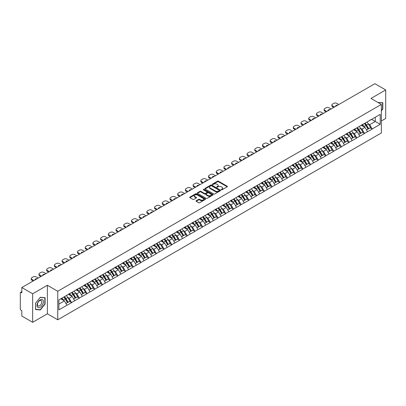 <?xml version="1.0" encoding="UTF-8"?>
<svg xmlns="http://www.w3.org/2000/svg" width="406" height="406" viewBox="0 0 406 406"><rect width="100%" height="100%" fill="white"/><g stroke="black" fill="none" stroke-linecap="round" stroke-linejoin="round"><path stroke-width="0.61" d="M221.366 189.775A0.482 0.279 0 0 0 222.046 189.775L227.198 186.801A0.685 0.396 0 0 0 227.401 186.516A0.685 0.396 0 0 0 227.198 186.237L218.469 181.198A0.685 0.396 0 0 0 217.499 181.198L212.348 184.172A0.482 0.279 0 0 0 213.028 184.568L213.693 184.182A2.192 1.269 0 0 1 216.799 184.182L217.525 184.598A2.192 1.269 0 0 1 218.169 185.496A2.192 1.269 0 0 1 217.525 186.395L216.86 186.775A0.482 0.279 0 0 0 217.535 187.171L218.205 186.785A2.192 1.269 0 0 1 221.306 186.785L222.036 187.207A2.192 1.269 0 0 1 222.676 188.1A2.192 1.269 0 0 1 222.036 188.998L221.366 189.379A0.482 0.279 0 0 0 221.366 189.775L221.366 189.379M196.21 200.742A0.685 0.396 0 0 0 196.012 201.021A0.685 0.396 0 0 0 196.21 201.3L198.661 202.716A0.685 0.396 0 0 0 199.63 202.716L205.355 199.412A0.685 0.396 0 0 0 205.553 199.133A0.685 0.396 0 0 0 205.355 198.854L196.626 193.814A0.685 0.396 0 0 0 195.651 193.814L189.932 197.113A0.685 0.396 0 0 0 189.729 197.397A0.685 0.396 0 0 0 189.932 197.676L192.891 199.382A0.685 0.396 0 0 0 193.86 199.382L196.306 197.971A0.685 0.396 0 0 0 196.509 197.692A0.685 0.396 0 0 0 196.306 197.407L194.839 196.565A1.832 1.061 0 0 1 194.307 195.814A1.832 1.061 0 0 1 195.438 194.834A1.832 1.061 0 0 1 197.438 195.063L203.183 198.382A1.832 1.061 0 0 1 203.721 199.133A1.832 1.061 0 0 1 202.589 200.112A1.832 1.061 0 0 1 200.589 199.879L199.63 199.326A0.685 0.396 0 0 0 198.661 199.326L196.21 200.742L196.21 201.3M47.375 285.276L32.653 293.777L21.833 287.529L374.88 83.697L385.7 89.944L370.977 98.445L381.351 104.438L57.748 291.264L47.375 285.276L47.375 313.802L57.748 319.791L57.748 291.264M213.744 194.007A0.685 0.396 0 0 0 214.713 194.007L220.433 190.703A0.685 0.396 0 0 0 220.636 190.424A0.685 0.396 0 0 0 220.433 190.145L211.704 185.106A0.685 0.396 0 0 0 210.734 185.106L205.015 188.409A0.685 0.396 0 0 0 204.812 188.688A0.685 0.396 0 0 0 205.015 188.968L213.744 194.007M203.533 189.876A0.482 0.279 0 0 1 204.02 189.942L212.886 195.063L207.172 198.361A0.685 0.396 0 0 1 206.202 198.361L197.473 193.322L197.473 192.764A0.685 0.396 0 0 0 197.27 193.043A0.685 0.396 0 0 0 197.473 193.322M197.473 192.764L199.919 191.348A0.685 0.396 0 0 1 200.889 191.348L204.431 193.393A0.685 0.396 0 0 0 205.4 193.393L207.024 192.454A0.685 0.396 0 0 0 207.227 192.175A0.685 0.396 0 0 0 207.024 191.896L203.34 189.764A0.482 0.279 0 0 1 204.02 189.374L212.891 194.499A0.685 0.396 0 0 1 213.094 194.778A0.685 0.396 0 0 1 212.891 195.058L212.891 194.499M57.748 319.791L381.351 132.96L381.351 104.438M63.808 297.065A4.679 2.705 -120 0 1 65.412 298.938L67.594 302.541L69.497 301.445L71.608 302.663L69.137 298.212L67.766 297.42M71.608 302.663L58.885 309.834L58.885 299.907L380.214 114.39L380.214 124.317L372.185 128.951L369.719 124.672L368.349 123.886M364.39 123.525A4.679 2.705 -120 0 1 365.994 125.403L368.176 129.001L370.079 127.905L372.185 128.951M372.185 129.123L364.481 133.401L362.01 129.123L360.64 128.332M356.686 127.976A4.679 2.705 -120 0 1 358.285 129.849L360.467 133.452L362.37 132.356L364.481 133.401M364.481 133.574L356.772 137.852L354.301 133.574L352.936 132.782M348.977 132.427A4.679 2.705 -120 0 1 350.581 134.3L352.763 137.903L354.661 136.807L356.772 137.852M356.772 138.025L349.069 142.303L346.597 138.025L345.227 137.233M341.268 136.878A4.679 2.705 -120 0 1 342.872 138.75L345.054 142.354L346.957 141.252L349.069 142.303M349.069 142.47L341.36 146.749L338.888 142.47L337.518 141.684M333.565 141.329A4.679 2.705 -120 0 1 335.163 143.201L337.345 146.805L339.249 145.703L341.36 146.749M341.36 146.921L333.651 151.199L331.179 146.921L329.814 146.135M325.856 145.774A4.679 2.705 -120 0 1 327.459 147.652L329.642 151.25L331.54 150.154L333.651 151.199M333.651 151.372L325.947 155.65L323.475 151.372L322.105 150.58M318.147 150.225A4.679 2.705 -120 0 1 319.75 152.098L321.933 155.701L323.836 154.605L325.947 155.65M325.947 155.823L318.238 160.101L315.767 155.823L314.396 155.031M310.443 154.676A4.679 2.705 -120 0 1 312.041 156.549L314.224 160.152L316.127 159.056L318.238 160.101M318.238 160.274L310.529 164.552L308.058 160.274L306.692 159.482M302.734 159.127A4.679 2.705 -120 0 1 304.338 160.999L306.52 164.603L308.418 163.501L310.529 164.552M310.529 164.719L302.825 168.997L300.354 164.719L298.983 163.933M295.025 163.572A4.679 2.705 -120 0 1 296.629 165.45L298.811 169.048L300.714 167.952L302.825 168.997M302.825 169.17L295.116 173.448L292.645 169.17L291.275 168.378M287.321 168.023A4.679 2.705 -120 0 1 288.92 169.896L291.102 173.499L293.005 172.403L295.116 173.448M295.116 173.621L287.407 177.899L284.936 173.621L283.571 172.829M279.612 172.474A4.679 2.705 -120 0 1 281.216 174.347L283.398 177.95L285.296 176.854L287.407 177.899M287.407 178.072L279.704 182.35L277.232 178.072L275.862 177.28M271.903 176.925A4.679 2.705 -120 0 1 273.507 178.797L275.689 182.401L277.592 181.299L279.704 182.35M279.704 182.522L271.995 186.801L269.523 182.522L268.158 181.731M264.199 181.375A4.679 2.705 -120 0 1 265.798 183.248L267.98 186.851L269.883 185.75L271.995 186.801M271.995 186.968L264.286 191.246L261.819 186.968L260.449 186.181M256.49 185.821A4.679 2.705 -120 0 1 258.094 187.699L260.276 191.297L262.174 190.201L264.286 191.246M264.286 191.419L256.582 195.697L254.11 191.419L252.74 190.627M248.782 190.272A4.679 2.705 -120 0 1 250.385 192.145L252.568 195.748L254.471 194.652L256.582 195.697M256.582 195.87L248.873 200.148L246.401 195.87L245.036 195.078M241.078 194.723A4.679 2.705 -120 0 1 242.676 196.595L244.859 200.199L246.762 199.102L248.873 200.148M248.873 200.32L241.164 204.599L238.698 200.32L237.327 199.529M233.369 199.173A4.679 2.705 -120 0 1 234.972 201.046L237.155 204.649L239.053 203.548L241.164 204.599M241.164 204.766L233.46 209.049L230.989 204.766L229.618 203.979M225.66 203.624A4.679 2.705 -120 0 1 227.264 205.497L229.446 209.1L231.349 207.999L233.46 209.049M233.46 209.217L225.751 213.495L223.28 209.217L221.915 208.43M217.956 208.07A4.679 2.705 -120 0 1 219.555 209.948L221.737 213.546L223.64 212.45L225.751 213.495M225.751 213.668L218.042 217.946L215.576 213.668L214.206 212.876M210.247 212.521A4.679 2.705 -120 0 1 211.851 214.393L214.033 217.997L215.931 216.9L218.042 217.946M218.042 218.118L210.338 222.397L207.867 218.118L206.497 217.327M202.538 216.971A4.679 2.705 -120 0 1 204.142 218.844L206.324 222.447L208.227 221.351L210.338 222.397M210.338 222.569L202.63 226.847L200.158 222.569L198.793 221.777M194.834 221.422A4.679 2.705 -120 0 1 196.433 223.295L198.615 226.898L200.518 225.797L202.63 226.847M202.63 227.015L194.921 231.293L192.454 227.015L191.084 226.228M187.125 225.873A4.679 2.705 -120 0 1 188.729 227.746L190.911 231.349L192.814 230.248L194.921 231.293M194.921 231.466L187.217 235.744L184.745 231.466L183.375 230.679M179.416 230.319A4.679 2.705 -120 0 1 181.02 232.196L183.202 235.795L185.106 234.698L187.217 235.744M187.217 235.916L179.508 240.195L177.036 235.916L175.671 235.125M171.713 234.769A4.679 2.705 -120 0 1 173.311 236.642L175.493 240.245L177.397 239.149L179.508 240.195M179.508 240.367L171.799 244.645L169.332 240.367L167.962 239.576M164.004 239.22A4.679 2.705 -120 0 1 165.607 241.093L167.79 244.696L169.693 243.6L171.799 244.645M171.799 244.818L164.095 249.096L161.624 244.818L160.253 244.026M156.295 243.671A4.679 2.705 -120 0 1 157.898 245.544L160.081 249.147L161.984 248.046L164.095 249.096M164.095 249.264L156.386 253.542L153.915 249.264L152.549 248.477M148.591 248.117A4.679 2.705 -120 0 1 150.195 249.994L152.372 253.593L154.275 252.496L156.386 253.542M156.386 253.714L148.677 257.993L146.211 253.714L144.84 252.923M140.882 252.568A4.679 2.705 -120 0 1 142.486 254.44L144.668 258.043L146.571 256.947L148.677 257.993M148.677 258.165L140.973 262.443L138.502 258.165L137.132 257.374M133.173 257.018A4.679 2.705 -120 0 1 134.777 258.891L136.959 262.494L138.862 261.398L140.973 262.443M140.973 262.616L133.264 266.894L130.793 262.616L129.428 261.824M125.469 261.469A4.679 2.705 -120 0 1 127.073 263.342L129.25 266.945L131.153 265.844L133.264 266.894M133.264 267.067L125.555 271.345L123.089 267.067L121.719 266.275M117.76 265.92A4.679 2.705 -120 0 1 119.364 267.793L121.546 271.396L123.449 270.294L125.555 271.345M125.555 271.512L117.852 275.791L115.38 271.512L114.01 270.726M110.051 270.366A4.679 2.705 -120 0 1 111.655 272.243L113.837 275.841L115.74 274.745L117.852 275.791M117.852 275.963L110.143 280.241L107.671 275.963L106.306 275.172M102.348 274.816A4.679 2.705 -120 0 1 103.951 276.689L106.128 280.292L108.032 279.196L110.143 280.241M110.143 280.414L102.434 284.692L99.967 280.414L98.597 279.622M94.639 279.267A4.679 2.705 -120 0 1 96.242 281.14L98.425 284.743L100.328 283.647L102.434 284.692M102.434 284.865L94.73 289.143L92.258 284.865L90.888 284.073M86.93 283.718A4.679 2.705 -120 0 1 88.533 285.591L90.716 289.194L92.619 288.093L94.73 289.143M94.73 289.311L87.021 293.594L84.549 289.311L83.184 288.524M79.226 288.169A4.679 2.705 -120 0 1 80.83 290.041L83.007 293.645L84.91 292.543L87.021 293.594M87.021 293.761L79.312 298.04L76.846 293.761L75.475 292.975M71.517 292.614A4.679 2.705 -120 0 1 73.121 294.492L75.303 298.09L77.206 296.994L79.312 298.04M79.312 298.212L71.608 302.49M68.99 293.903L71.608 292.564M69.137 298.212L72.151 296.471L68.345 294.274M74.623 300.75L72.151 296.471M76.693 289.458L79.312 288.113M76.846 293.761L79.86 292.021L76.054 289.828M82.327 296.299L79.86 292.021M84.402 285.007L87.021 283.667M84.549 289.311L87.564 287.575L83.763 285.377M90.036 291.853L87.564 287.575M92.111 280.556L94.73 279.216M92.258 284.865L95.273 283.124L91.467 280.927M97.744 287.402L95.273 283.124M99.815 276.105L102.434 274.766M99.967 280.414L102.982 278.673L99.176 276.476M105.448 282.952L102.982 278.673M107.524 271.655L110.143 270.315M107.671 275.963L110.686 274.223L106.885 272.025M113.157 278.501L110.686 274.223M115.233 267.209L117.852 265.864M115.38 271.512L118.395 269.772L114.588 267.579M120.866 274.055L118.395 269.772M122.937 262.758L125.555 261.418M123.089 267.067L126.099 265.326L122.297 263.129M128.57 269.604L126.099 265.326M130.646 258.307L133.264 256.968M130.793 262.616L133.807 260.875L130.006 258.678M136.279 265.154L133.807 260.875M138.355 253.857L140.973 252.517M138.502 258.165L141.516 256.425L137.71 254.227M143.988 260.703L141.516 256.425M146.058 249.406L148.677 248.066M146.211 253.714L149.22 251.974L145.419 249.781M151.692 256.252L149.22 251.974M153.767 244.96L156.386 243.62M153.915 249.264L156.929 247.528L153.128 245.331M159.401 251.806L156.929 247.528M161.476 240.509L164.095 239.17M161.624 244.818L164.638 243.077L160.832 240.88M167.11 247.355L164.638 243.077M169.18 236.059L171.799 234.719M169.332 240.367L172.342 238.626L168.541 236.429M174.813 242.905L172.342 238.626M176.889 231.608L179.508 230.268M177.036 235.916L180.051 234.176L176.245 231.978M182.522 238.454L180.051 234.176M184.598 227.162L187.217 225.817M184.745 231.466L187.76 229.725L183.954 227.533M190.231 234.003L187.76 229.725M192.302 222.711L194.921 221.371M192.454 227.015L195.464 225.279L191.662 223.082M197.935 229.557L195.464 225.279M200.011 218.261L202.63 216.921M200.158 222.569L203.173 220.828L199.366 218.631M205.644 225.107L203.173 220.828M207.72 213.81L210.338 212.47M207.867 218.118L210.881 216.378L207.075 214.18M213.348 220.656L210.881 216.378M215.424 209.359L218.042 208.019M215.576 213.668L218.585 211.927L214.784 209.729M221.057 216.205L218.585 211.927M223.133 204.913L225.751 203.568M223.28 209.217L226.294 207.476L222.488 205.284M228.766 211.754L226.294 207.476M230.841 200.462L233.46 199.123M230.989 204.766L234.003 203.03L230.197 200.833M236.47 207.309L234.003 203.03M238.545 196.012L241.164 194.672M238.698 200.32L241.707 198.58L237.906 196.382M244.179 202.858L241.707 198.58M246.254 191.561L248.873 190.221M246.401 195.87L249.416 194.129L245.61 191.931M251.887 198.407L249.416 194.129M253.963 187.11L256.582 185.77M254.11 191.419L257.125 189.678L253.319 187.481M259.591 193.956L257.125 189.678M261.667 182.664L264.286 181.32M261.819 186.968L264.829 185.227L261.028 183.035M267.3 189.511L264.829 185.227M269.376 178.214L271.995 176.874M269.523 182.522L272.538 180.782L268.731 178.584M275.009 185.06L272.538 180.782M277.085 173.763L279.704 172.423M277.232 178.072L280.247 176.331L276.44 174.133M282.713 180.609L280.247 176.331M284.789 169.312L287.407 167.972M284.936 173.621L287.95 171.88L284.149 169.683M290.422 176.158L287.95 171.88M292.498 164.861L295.116 163.522M292.645 169.17L295.659 167.429L291.853 165.237M298.131 171.708L295.659 167.429M300.207 160.416L302.825 159.071M300.354 164.719L303.368 162.984L299.562 160.786M305.835 167.262L303.368 162.984M307.91 155.965L310.529 154.625M308.058 160.274L311.072 158.533L307.271 156.335M313.544 162.811L311.072 158.533M315.619 151.514L318.238 150.174M315.767 155.823L318.781 154.082L314.975 151.885M321.253 158.36L318.781 154.082M323.328 147.063L325.947 145.724M323.475 151.372L326.49 149.631L322.684 147.434M328.956 153.91L326.49 149.631M331.032 142.618L333.651 141.273M331.179 146.921L334.194 145.181L330.393 142.988M336.665 149.459L334.194 145.181M338.741 138.167L341.36 136.827M338.888 142.47L341.903 140.735L338.096 138.537M344.374 145.013L341.903 140.735M346.45 133.716L349.069 132.376M346.597 138.025L349.612 136.284L345.805 134.087M352.078 140.562L349.612 136.284M354.154 129.265L356.772 127.926M354.301 133.574L357.316 131.833L353.514 129.636M359.787 136.111L357.316 131.833M361.863 124.815L364.481 123.475M362.01 129.123L365.024 127.382L361.218 125.185M367.496 131.661L365.024 127.382M369.572 120.369L372.185 119.024M369.719 124.672L375.276 121.465L375.276 117.243L380.214 114.39M371.622 119.354L380.214 124.317M381.351 120.978L385.7 118.471L385.7 89.944M32.653 293.777L32.653 322.303L21.833 316.056L21.833 310.722L21.041 310.265A1.051 0.604 -120 0 1 20.3 308.981L20.3 292.838A1.051 0.604 -120 0 1 20.518 292.356A1.051 0.604 -120 0 1 21.041 292.406L21.833 292.863L21.833 287.529M32.653 322.303L47.375 313.802M58.885 304.13L64.442 300.922L60.788 298.811M66.914 305.2L64.442 300.922M381.351 110.868L382.812 109.057L382.812 102.698L377.905 102.444L382.564 102.825L382.564 108.986L381.351 110.493M45.076 297.684L40.311 297.263L35.54 303.191L35.54 309.55L40.311 309.976L45.076 304.043L45.076 297.684M221.559 189.841L222.036 189.566A2.192 1.269 0 0 0 222.676 188.668L222.676 188.1M218.169 185.496L218.169 186.065A2.192 1.269 0 0 1 217.525 186.963L217.048 187.237M227.193 186.806L218.469 181.771A0.685 0.396 0 0 0 217.499 181.771L212.541 184.634M220.428 190.708L211.704 185.674A0.685 0.396 0 0 0 210.734 185.674L205.02 188.973M219.22 190.622A0.482 0.279 0 0 0 219.22 190.226L211.562 185.806A0.482 0.279 0 0 0 210.881 185.806L210.176 186.212A2.192 1.269 0 0 0 209.537 187.105A2.192 1.269 0 0 0 210.176 188.003L215.413 191.028A2.192 1.269 0 0 0 218.519 191.028L219.22 190.622L219.22 191.19A0.482 0.279 0 0 0 219.362 190.993L219.362 190.424M209.537 187.105L209.537 187.679A2.192 1.269 0 0 0 210.176 188.572L210.176 188.003M219.22 191.19L218.519 191.596A2.192 1.269 0 0 1 215.413 191.596L210.176 188.572M197.483 193.327L199.919 191.916L199.919 191.348M207.227 192.175L207.227 192.743A0.685 0.396 0 0 1 207.024 193.023L205.4 193.961A0.685 0.396 0 0 1 204.431 193.961L200.889 191.916A0.685 0.396 0 0 0 199.919 191.916M208.105 195.514A1.832 1.061 0 0 0 210.105 195.743A1.832 1.061 0 0 0 211.237 194.763A1.832 1.061 0 0 0 210.699 194.017L208.674 192.845A0.685 0.396 0 0 0 207.705 192.845L206.081 193.784A0.685 0.396 0 0 0 205.878 194.063A0.685 0.396 0 0 0 206.081 194.342L208.105 195.514L208.105 196.083A1.832 1.061 0 0 0 210.105 196.311A1.832 1.061 0 0 0 211.237 195.332L211.237 194.763M205.878 194.063L205.878 194.636A0.685 0.396 0 0 0 206.081 194.916L206.081 194.342M208.105 196.083L206.081 194.916M203.721 199.133L203.721 199.701A1.832 1.061 0 0 1 202.589 200.681A1.832 1.061 0 0 1 200.589 200.452L199.63 199.899A0.685 0.396 0 0 0 198.661 199.899L196.22 201.305M194.307 195.814L194.307 196.382A1.832 1.061 0 0 0 194.839 197.133L194.839 196.565M196.306 197.407L196.306 197.971L194.839 197.133M205.345 199.417L196.626 194.383A0.685 0.396 0 0 0 195.651 194.383L189.942 197.681L189.932 197.113M39.803 309.682L40.311 309.976M338.812 104.52L336.762 103.337A2.096 1.208 0 0 0 333.798 103.337L332.468 104.109A2.096 1.208 0 0 0 331.854 104.966A2.096 1.208 0 0 0 332.468 105.819L332.468 106.676L333.773 107.433M332.468 106.676A2.096 1.208 180 0 1 331.854 105.819L331.854 104.966M332.468 105.819L334.519 107.001M335.666 106.336A1.644 0.949 180 0 1 335.615 106.103A1.644 0.949 180 0 1 337.665 105.184M366.897 122.079A5.73 3.309 60 0 1 368.399 123.967L366.496 125.063A5.73 3.309 -120 0 0 364.999 123.175M366.496 125.063L368.678 128.666L370.582 127.57L368.399 123.967M368.176 129.001L368.678 128.666M370.079 127.905L370.582 127.57M361.721 124.896A4.679 2.705 60 0 1 363.015 126.22M362.451 124.647A5.73 3.309 60 0 1 363.954 126.535L364.167 126.89M366.511 129.961L368.039 129.037L365.857 125.439A5.73 3.309 -120 0 0 364.355 123.551M368.039 129.037L366.496 129.93M331.108 108.97L329.058 107.788A2.096 1.208 0 0 0 326.094 107.788L324.759 108.559A2.096 1.208 0 0 0 324.145 109.412A2.096 1.208 0 0 0 324.759 110.27L324.759 111.127L326.069 111.878M324.759 111.127A2.096 1.208 180 0 1 324.145 110.27L324.145 109.412M324.759 110.27L326.81 111.452M327.962 110.787A1.644 0.949 180 0 1 327.911 110.554A1.644 0.949 180 0 1 329.956 109.635M359.193 126.53A5.73 3.309 60 0 1 360.695 128.418L358.792 129.514A5.73 3.309 -120 0 0 357.29 127.626M358.792 129.514L360.975 133.117L362.873 132.021L360.695 128.418M360.467 133.452L360.975 133.117M362.37 132.356L362.873 132.021M354.012 129.347A4.679 2.705 60 0 1 355.306 130.671M354.748 129.098A5.73 3.309 60 0 1 356.245 130.986L356.463 131.341M358.808 134.411L360.33 133.488L358.148 129.884A5.73 3.309 -120 0 0 356.646 127.997M360.33 133.488L358.787 134.381M323.399 113.421L321.349 112.239A2.096 1.208 0 0 0 318.385 112.239L317.05 113.005A2.096 1.208 0 0 0 316.436 113.863A2.096 1.208 0 0 0 317.05 114.72L317.05 115.573L318.36 116.329M317.05 115.573A2.096 1.208 180 0 1 316.436 114.72L316.436 113.863M317.05 114.72L319.101 115.903M320.253 115.238A1.644 0.949 180 0 1 320.202 115.005A1.644 0.949 180 0 1 322.247 114.086M351.484 130.981A5.73 3.309 60 0 1 352.987 132.869L351.083 133.965A5.73 3.309 -120 0 0 349.581 132.077M351.083 133.965L353.266 137.568L355.169 136.467L352.987 132.869M352.763 137.903L353.266 137.568M354.661 136.807L355.169 136.467M346.308 133.797A4.679 2.705 60 0 1 347.597 135.122M347.039 133.544A5.73 3.309 60 0 1 348.541 135.437L348.754 135.792M351.099 138.862L352.621 137.939L350.444 134.335A5.73 3.309 -120 0 0 348.942 132.447M352.621 137.939L351.078 138.832M315.69 117.872L313.645 116.689A2.096 1.208 0 0 0 310.676 116.689L309.347 117.456A2.096 1.208 0 0 0 308.733 118.313A2.096 1.208 0 0 0 309.347 119.171L309.347 120.024L310.656 120.78M309.347 120.024A2.096 1.208 180 0 1 308.733 119.171L308.733 118.313M309.347 119.171L311.397 120.354M312.544 119.689A1.644 0.949 180 0 1 312.493 119.455A1.644 0.949 180 0 1 314.543 118.537M343.775 135.426A5.73 3.309 60 0 1 345.278 137.314L343.374 138.416A5.73 3.309 -120 0 0 341.877 136.528M343.374 138.416L345.557 142.019L347.46 140.918L345.278 137.314M345.054 142.354L345.557 142.019M346.957 141.252L347.46 140.918M338.599 138.248A4.679 2.705 60 0 1 339.893 139.573M339.33 137.994A5.73 3.309 60 0 1 340.832 139.882L341.045 140.237M343.39 143.313L344.917 142.389L342.735 138.786A5.73 3.309 -120 0 0 341.233 136.898M344.917 142.389L343.374 143.277M307.987 122.323L305.936 121.135A2.096 1.208 0 0 0 302.972 121.135L301.638 121.907A2.096 1.208 0 0 0 301.024 122.764A2.096 1.208 0 0 0 301.638 123.617L301.638 124.475L302.947 125.231M301.638 124.475A2.096 1.208 180 0 1 301.024 123.617L301.024 122.764M301.638 123.617L303.688 124.804M304.84 124.14A1.644 0.949 180 0 1 304.789 123.906A1.644 0.949 180 0 1 306.834 122.982M336.072 139.877A5.73 3.309 60 0 1 337.574 141.765L335.671 142.866A5.73 3.309 -120 0 0 334.168 140.978M335.671 142.866L337.853 146.464L339.751 145.368L337.574 141.765M337.345 146.805L337.853 146.464M339.249 145.703L339.751 145.368M330.89 142.699A4.679 2.705 60 0 1 332.184 144.023M331.626 142.445A5.73 3.309 60 0 1 333.123 144.333L333.341 144.688M335.686 147.764L337.208 146.84L335.026 143.237A5.73 3.309 -120 0 0 333.524 141.349M337.208 146.84L335.666 147.728M300.278 126.768L298.227 125.586A2.096 1.208 0 0 0 295.263 125.586L293.929 126.357A2.096 1.208 0 0 0 293.315 127.21A2.096 1.208 0 0 0 293.929 128.068L293.929 128.925L295.238 129.681M293.929 128.925A2.096 1.208 180 0 1 293.315 128.068L293.315 127.21M293.929 128.068L295.979 129.25M297.131 128.585A1.644 0.949 180 0 1 297.08 128.352A1.644 0.949 180 0 1 299.126 127.433M328.363 144.328A5.73 3.309 60 0 1 329.865 146.216L327.962 147.312A5.73 3.309 -120 0 0 326.46 145.424M327.962 147.312L330.144 150.915L332.047 149.819L329.865 146.216M329.642 151.25L330.144 150.915M331.54 150.154L332.047 149.819M323.186 147.145A4.679 2.705 60 0 1 324.475 148.469M323.917 146.896A5.73 3.309 60 0 1 325.419 148.784L325.632 149.139M327.977 152.209L329.499 151.286L327.322 147.688A5.73 3.309 -120 0 0 325.82 145.795M329.499 151.286L327.957 152.179M382.259 102.647L382.564 102.825M37.428 307.022A4.542 2.624 120 0 0 41.818 305.845A4.542 2.624 120 0 0 42.99 300.1A4.542 2.624 120 0 0 38.606 301.277A4.542 2.624 120 0 0 37.428 307.022M37.722 305.591A3.111 1.797 120 0 0 38.073 305.916A3.111 1.797 120 0 0 40.965 304.464A3.111 1.797 120 0 0 41.529 300.856A3.111 1.797 120 0 0 41.179 300.531A3.111 1.797 120 0 0 38.286 301.983A3.111 1.797 120 0 0 37.722 305.591M40.209 297.4L44.827 297.816L44.827 303.972L40.209 309.722L35.591 309.306L35.591 303.15L40.199 297.395M44.523 297.639L44.827 297.816M292.574 131.219L290.523 130.037A2.096 1.208 0 0 0 287.555 130.037L286.225 130.808A2.096 1.208 0 0 0 285.611 131.661A2.096 1.208 0 0 0 286.225 132.518L286.225 133.371L287.534 134.127M286.225 133.371A2.096 1.208 180 0 1 285.611 132.518L285.611 131.661M286.225 132.518L288.275 133.701M289.422 133.036A1.644 0.949 180 0 1 289.371 132.803A1.644 0.949 180 0 1 291.422 131.884M320.654 148.779A5.73 3.309 60 0 1 322.156 150.667L320.253 151.763A5.73 3.309 -120 0 0 318.756 149.875M320.253 151.763L322.435 155.366L324.338 154.27L322.156 150.667M321.933 155.701L322.435 155.366M323.836 154.605L324.338 154.27M315.477 151.595A4.679 2.705 60 0 1 316.771 152.92M316.208 151.347A5.73 3.309 60 0 1 317.71 153.235L317.923 153.59M320.268 156.66L321.796 155.737L319.613 152.133A5.73 3.309 -120 0 0 318.111 150.245M321.796 155.737L320.253 156.63M284.865 135.67L282.815 134.487A2.096 1.208 0 0 0 279.851 134.487L278.516 135.254A2.096 1.208 0 0 0 277.902 136.111A2.096 1.208 0 0 0 278.516 136.969L278.516 137.822L279.825 138.578M278.516 137.822A2.096 1.208 180 0 1 277.902 136.969L277.902 136.111M278.516 136.969L280.566 138.152M281.718 137.487A1.644 0.949 180 0 1 281.668 137.253A1.644 0.949 180 0 1 283.713 136.335M312.95 153.229A5.73 3.309 60 0 1 314.452 155.117L312.549 156.214A5.73 3.309 -120 0 0 311.047 154.326M312.549 156.214L314.731 159.817L316.629 158.716L314.452 155.117M314.224 160.152L314.731 159.817M316.127 159.056L316.629 158.716M307.768 156.046A4.679 2.705 60 0 1 309.062 157.371M308.504 155.792A5.73 3.309 60 0 1 310.001 157.68L310.22 158.035M312.564 161.111L314.087 160.187L311.904 156.584A5.73 3.309 -120 0 0 310.402 154.696M314.087 160.187L312.544 161.075M277.156 140.121L275.106 138.933A2.096 1.208 0 0 0 272.142 138.933L270.807 139.705A2.096 1.208 0 0 0 270.193 140.562A2.096 1.208 0 0 0 270.807 141.415L270.807 142.273L272.116 143.029M270.807 142.273A2.096 1.208 180 0 1 270.193 141.415L270.193 140.562M270.807 141.415L272.857 142.602M274.009 141.938A1.644 0.949 180 0 1 273.959 141.704A1.644 0.949 180 0 1 276.004 140.786M305.241 157.675A5.73 3.309 60 0 1 306.743 159.563L304.84 160.664A5.73 3.309 -120 0 0 303.338 158.776M304.84 160.664L307.022 164.268L308.925 163.166L306.743 159.563M306.52 164.603L307.022 164.268M308.418 163.501L308.925 163.166M300.064 160.497A4.679 2.705 60 0 1 301.353 161.821M300.795 160.243A5.73 3.309 60 0 1 302.297 162.131L302.511 162.486M304.855 165.562L306.378 164.638L304.201 161.035A5.73 3.309 -120 0 0 302.698 159.147M306.378 164.638L304.835 165.526M269.452 144.566L267.402 143.384A2.096 1.208 0 0 0 264.433 143.384L263.103 144.155A2.096 1.208 0 0 0 262.489 145.013A2.096 1.208 0 0 0 263.103 145.866L263.103 146.723L264.413 147.48M263.103 146.723A2.096 1.208 180 0 1 262.489 145.866L262.489 145.013M263.103 145.866L265.154 147.048M266.3 146.388A1.644 0.949 180 0 1 266.25 146.15A1.644 0.949 180 0 1 268.3 145.231M297.532 162.126A5.73 3.309 60 0 1 299.034 164.014L297.131 165.115A5.73 3.309 -120 0 0 295.634 163.227M297.131 165.115L299.313 168.713L301.216 167.617L299.034 164.014M298.811 169.048L299.313 168.713M300.714 167.952L301.216 167.617M292.356 164.943A4.679 2.705 60 0 1 293.65 166.267M293.086 164.694A5.73 3.309 60 0 1 294.589 166.582L294.807 166.937M297.146 170.012L298.674 169.084L296.492 165.486A5.73 3.309 -120 0 0 294.989 163.598M298.674 169.084L297.131 169.977M261.743 149.017L259.693 147.835A2.096 1.208 0 0 0 256.729 147.835L255.394 148.606A2.096 1.208 0 0 0 254.78 149.459A2.096 1.208 0 0 0 255.394 150.316L255.394 151.174L256.704 151.93M255.394 151.174A2.096 1.208 180 0 1 254.78 150.316L254.78 149.459M255.394 150.316L257.445 151.499M258.597 150.834A1.644 0.949 180 0 1 258.546 150.601A1.644 0.949 180 0 1 260.591 149.682M289.828 166.577A5.73 3.309 60 0 1 291.33 168.465L289.427 169.561A5.73 3.309 -120 0 0 287.925 167.673M289.427 169.561L291.609 173.164L293.513 172.068L291.33 168.465M291.102 173.499L291.609 173.164M293.005 172.403L293.513 172.068M284.652 169.393A4.679 2.705 60 0 1 285.941 170.718M285.382 169.145A5.73 3.309 60 0 1 286.88 171.033L287.098 171.388M289.442 174.458L290.965 173.535L288.783 169.931A5.73 3.309 -120 0 0 287.281 168.043M290.965 173.535L289.422 174.428M254.034 153.468L251.984 152.286A2.096 1.208 0 0 0 249.02 152.286L247.685 153.057A2.096 1.208 0 0 0 247.071 153.91A2.096 1.208 0 0 0 247.685 154.767L247.685 155.62L248.995 156.376M247.685 155.62A2.096 1.208 180 0 1 247.071 154.767L247.071 153.91M247.685 154.767L249.736 155.95M250.888 155.285A1.644 0.949 180 0 1 250.837 155.051A1.644 0.949 180 0 1 252.882 154.133M282.119 171.027A5.73 3.309 60 0 1 283.621 172.915L281.718 174.012A5.73 3.309 -120 0 0 280.216 172.124M281.718 174.012L283.901 177.615L285.804 176.519L283.621 172.915M283.398 177.95L283.901 177.615M285.296 176.854L285.804 176.519M276.943 173.844A4.679 2.705 60 0 1 278.232 175.169M277.674 173.595A5.73 3.309 60 0 1 279.176 175.483L279.389 175.839M281.734 178.909L283.256 177.985L281.079 174.382A5.73 3.309 -120 0 0 279.577 172.494M283.256 177.985L281.713 178.879M246.33 157.919L244.28 156.736A2.096 1.208 0 0 0 241.311 156.736L239.982 157.503A2.096 1.208 0 0 0 239.367 158.36A2.096 1.208 0 0 0 239.982 159.218L239.982 160.071L241.291 160.827M239.982 160.071A2.096 1.208 180 0 1 239.367 159.218L239.367 158.36M239.982 159.218L242.032 160.4M243.179 159.736A1.644 0.949 180 0 1 243.128 159.502A1.644 0.949 180 0 1 245.178 158.584M274.41 175.478A5.73 3.309 60 0 1 275.913 177.366L274.009 178.462A5.73 3.309 -120 0 0 272.512 176.574M274.009 178.462L276.192 182.066L278.095 180.964L275.913 177.366M275.689 182.401L276.192 182.066M277.592 181.299L278.095 180.964M269.234 178.295A4.679 2.705 60 0 1 270.528 179.619M269.965 178.041A5.73 3.309 60 0 1 271.467 179.929L271.685 180.284M274.025 183.36L275.552 182.436L273.37 178.833A5.73 3.309 -120 0 0 271.868 176.945M275.552 182.436L274.009 183.324M238.621 162.37L236.571 161.182A2.096 1.208 0 0 0 233.607 161.182L232.273 161.953A2.096 1.208 0 0 0 231.659 162.811A2.096 1.208 0 0 0 232.273 163.664L232.273 164.521L233.582 165.278M232.273 164.521A2.096 1.208 180 0 1 231.659 163.664L231.659 162.811M232.273 163.664L234.323 164.851M235.475 164.186A1.644 0.949 180 0 1 235.424 163.953A1.644 0.949 180 0 1 237.469 163.034M266.706 179.924A5.73 3.309 60 0 1 268.209 181.812L266.306 182.913A5.73 3.309 -120 0 0 264.803 181.025M266.306 182.913L268.488 186.516L270.391 185.415L268.209 181.812M267.98 186.851L268.488 186.516M269.883 185.75L270.391 185.415M261.53 182.746A4.679 2.705 60 0 1 262.819 184.07M262.261 182.492A5.73 3.309 60 0 1 263.758 184.38L263.976 184.735M266.321 187.811L267.843 186.887L265.661 183.284A5.73 3.309 -120 0 0 264.159 181.396M267.843 186.887L266.3 187.775M230.912 166.815L228.862 165.633A2.096 1.208 0 0 0 225.898 165.633L224.564 166.404A2.096 1.208 0 0 0 223.95 167.262A2.096 1.208 0 0 0 224.564 168.114L224.564 168.972L225.873 169.728M224.564 168.972A2.096 1.208 180 0 1 223.95 168.114L223.95 167.262M224.564 168.114L226.614 169.297M227.766 168.632A1.644 0.949 180 0 1 227.715 168.399A1.644 0.949 180 0 1 229.76 167.48M258.998 184.375A5.73 3.309 60 0 1 260.5 186.263L258.597 187.364A5.73 3.309 -120 0 0 257.094 185.476M258.597 187.364L260.779 190.962L262.682 189.866L260.5 186.263M260.276 191.297L260.779 190.962M262.174 190.201L262.682 189.866M253.821 187.191A4.679 2.705 60 0 1 255.11 188.516M254.552 186.943A5.73 3.309 60 0 1 256.054 188.831L256.267 189.186M258.612 192.261L260.139 191.333L257.957 187.734A5.73 3.309 -120 0 0 256.455 185.846M260.139 191.333L258.592 192.226M223.209 171.266L221.158 170.084A2.096 1.208 0 0 0 218.195 170.084L216.86 170.855A2.096 1.208 0 0 0 216.246 171.708A2.096 1.208 0 0 0 216.86 172.565L216.86 173.423L218.169 174.179M216.86 173.423A2.096 1.208 180 0 1 216.246 172.565L216.246 171.708M216.86 172.565L218.91 173.748M220.057 173.083A1.644 0.949 180 0 1 220.006 172.849A1.644 0.949 180 0 1 222.057 171.931M251.289 188.826A5.73 3.309 60 0 1 252.791 190.713L250.893 191.81A5.73 3.309 -120 0 0 249.391 189.922M250.893 191.81L253.07 195.413L254.973 194.317L252.791 190.713M252.568 195.748L253.07 195.413M254.471 194.652L254.973 194.317M246.112 191.642A4.679 2.705 60 0 1 247.406 192.967M246.843 191.393A5.73 3.309 60 0 1 248.345 193.281L248.563 193.637M250.903 196.707L252.43 195.783L250.248 192.18A5.73 3.309 -120 0 0 248.746 190.292M252.43 195.783L250.888 196.677M215.5 175.717L213.449 174.534A2.096 1.208 0 0 0 210.486 174.534L209.151 175.306A2.096 1.208 0 0 0 208.537 176.158A2.096 1.208 0 0 0 209.151 177.016L209.151 177.869L210.46 178.625M209.151 177.869A2.096 1.208 180 0 1 208.537 177.016L208.537 176.158M209.151 177.016L211.201 178.198M212.353 177.534A1.644 0.949 180 0 1 212.302 177.3A1.644 0.949 180 0 1 214.348 176.382M243.585 193.276A5.73 3.309 60 0 1 245.087 195.164L243.184 196.26A5.73 3.309 -120 0 0 241.682 194.372M243.184 196.26L245.366 199.864L247.269 198.767L245.087 195.164M244.859 200.199L245.366 199.864M246.762 199.102L247.269 198.767M238.408 196.093A4.679 2.705 60 0 1 239.697 197.417M239.139 195.844A5.73 3.309 60 0 1 240.641 197.732L240.854 198.087M243.199 201.158L244.722 200.234L242.539 196.631A5.73 3.309 -120 0 0 241.037 194.743M244.722 200.234L243.179 201.127M207.791 180.168L205.74 178.985A2.096 1.208 0 0 0 202.777 178.985L201.442 179.751A2.096 1.208 0 0 0 200.828 180.609A2.096 1.208 0 0 0 201.442 181.467L201.442 182.319L202.751 183.076M201.442 182.319A2.096 1.208 180 0 1 200.828 181.467L200.828 180.609M201.442 181.467L203.492 182.649M204.644 181.984A1.644 0.949 180 0 1 204.594 181.751A1.644 0.949 180 0 1 206.639 180.832M235.876 197.722A5.73 3.309 60 0 1 237.378 199.615L235.475 200.711A5.73 3.309 -120 0 0 233.973 198.823M235.475 200.711L237.657 204.314L239.56 203.213L237.378 199.615M237.155 204.649L237.657 204.314M239.053 203.548L239.56 203.213M230.699 200.544A4.679 2.705 60 0 1 231.988 201.868M231.43 200.29A5.73 3.309 60 0 1 232.932 202.178L233.145 202.533M235.49 205.609L237.018 204.685L234.835 201.082A5.73 3.309 -120 0 0 233.333 199.194M237.018 204.685L235.47 205.573M200.087 184.618L198.037 183.431A2.096 1.208 0 0 0 195.073 183.431L193.738 184.202A2.096 1.208 0 0 0 193.124 185.06A2.096 1.208 0 0 0 193.738 185.912L193.738 186.77L195.047 187.526M193.738 186.77A2.096 1.208 180 0 1 193.124 185.912L193.124 185.06M193.738 185.912L195.788 187.1M196.935 186.435A1.644 0.949 180 0 1 196.885 186.202A1.644 0.949 180 0 1 198.935 185.283M228.167 202.173A5.73 3.309 60 0 1 229.669 204.061L227.771 205.162A5.73 3.309 -120 0 0 226.269 203.274M227.771 205.162L229.948 208.765L231.851 207.664L229.669 204.061M229.446 209.1L229.948 208.765M231.349 207.999L231.851 207.664M222.99 204.994A4.679 2.705 60 0 1 224.285 206.319M223.721 204.741A5.73 3.309 60 0 1 225.223 206.629L225.442 206.984M227.781 210.059L229.309 209.136L227.127 205.532A5.73 3.309 -120 0 0 225.624 203.645M229.309 209.136L227.766 210.024M192.378 189.064L190.328 187.882A2.096 1.208 0 0 0 187.364 187.882L186.029 188.653A2.096 1.208 0 0 0 185.415 189.511A2.096 1.208 0 0 0 186.029 190.363L186.029 191.221L187.339 191.977M186.029 191.221A2.096 1.208 180 0 1 185.415 190.363L185.415 189.511M186.029 190.363L188.079 191.546M189.232 190.881A1.644 0.949 180 0 1 189.181 190.647A1.644 0.949 180 0 1 191.226 189.729M220.463 206.624A5.73 3.309 60 0 1 221.965 208.511L220.062 209.608A5.73 3.309 -120 0 0 218.56 207.72M220.062 209.608L222.244 213.211L224.148 212.115L221.965 208.511M221.737 213.546L222.244 213.211M223.64 212.45L224.148 212.115M215.287 209.44A4.679 2.705 60 0 1 216.576 210.765M216.017 209.191A5.73 3.309 60 0 1 217.52 211.079L217.733 211.435M220.077 214.505L221.6 213.581L219.418 209.983A5.73 3.309 -120 0 0 217.915 208.095M221.6 213.581L220.057 214.475M184.669 193.515L182.619 192.332A2.096 1.208 0 0 0 179.655 192.332L178.32 193.104A2.096 1.208 0 0 0 177.706 193.956A2.096 1.208 0 0 0 178.32 194.814L178.32 195.672L179.63 196.423M178.32 195.672A2.096 1.208 180 0 1 177.706 194.814L177.706 193.956M178.32 194.814L180.371 195.996M181.523 195.332A1.644 0.949 180 0 1 181.472 195.098A1.644 0.949 180 0 1 183.517 194.18M212.754 211.074A5.73 3.309 60 0 1 214.256 212.962L212.353 214.058A5.73 3.309 -120 0 0 210.851 212.171M212.353 214.058L214.535 217.662L216.439 216.565L214.256 212.962M214.033 217.997L214.535 217.662M215.931 216.9L216.439 216.565M207.578 213.891A4.679 2.705 60 0 1 208.867 215.216M208.308 213.642A5.73 3.309 60 0 1 209.811 215.53L210.024 215.885M212.368 218.956L213.896 218.032L211.714 214.429A5.73 3.309 -120 0 0 210.212 212.541M213.896 218.032L212.348 218.925M176.965 197.966L174.915 196.783A2.096 1.208 0 0 0 171.951 196.783L170.616 197.549A2.096 1.208 0 0 0 170.002 198.407A2.096 1.208 0 0 0 170.616 199.265L170.616 200.117L171.926 200.874M170.616 200.117A2.096 1.208 180 0 1 170.002 199.265L170.002 198.407M170.616 199.265L172.667 200.447M173.814 199.782A1.644 0.949 180 0 1 173.763 199.549A1.644 0.949 180 0 1 175.813 198.63M205.05 215.525A5.73 3.309 60 0 1 206.547 217.413L204.649 218.509A5.73 3.309 -120 0 0 203.147 216.621M204.649 218.509L206.827 222.112L208.73 221.011L206.547 217.413M206.324 222.447L206.827 222.112M208.227 221.351L208.73 221.011M199.869 218.342A4.679 2.705 60 0 1 201.163 219.666M200.6 218.088A5.73 3.309 60 0 1 202.102 219.981L202.32 220.336M204.665 223.407L206.187 222.483L204.005 218.88A5.73 3.309 -120 0 0 202.503 216.992M206.187 222.483L204.644 223.376M169.256 202.416L167.206 201.234A2.096 1.208 0 0 0 164.242 201.234L162.907 202A2.096 1.208 0 0 0 162.293 202.858A2.096 1.208 0 0 0 162.907 203.716L162.907 204.568L164.217 205.324M162.907 204.568A2.096 1.208 180 0 1 162.293 203.716L162.293 202.858M162.907 203.716L164.958 204.898M166.11 204.233A1.644 0.949 180 0 1 166.059 204A1.644 0.949 180 0 1 168.104 203.081M197.341 219.971A5.73 3.309 60 0 1 198.844 221.859L196.94 222.96A5.73 3.309 -120 0 0 195.438 221.072M196.94 222.96L199.123 226.563L201.026 225.462L198.844 221.859M198.615 226.898L199.123 226.563M200.518 225.797L201.026 225.462M192.165 222.792A4.679 2.705 60 0 1 193.454 224.117M192.896 222.539A5.73 3.309 60 0 1 194.398 224.427L194.611 224.782M196.956 227.857L198.478 226.934L196.296 223.33A5.73 3.309 -120 0 0 194.794 221.443M198.478 226.934L196.935 227.822M161.547 206.867L159.497 205.68A2.096 1.208 0 0 0 156.533 205.68L155.199 206.451A2.096 1.208 0 0 0 154.584 207.309A2.096 1.208 0 0 0 155.199 208.161L155.199 209.019L156.508 209.775M155.199 209.019A2.096 1.208 180 0 1 154.584 208.161L154.584 207.309M155.199 208.161L157.249 209.349M158.401 208.684A1.644 0.949 180 0 1 158.35 208.451A1.644 0.949 180 0 1 160.4 207.527M189.632 224.422A5.73 3.309 60 0 1 191.135 226.309L189.232 227.411A5.73 3.309 -120 0 0 187.729 225.523M189.232 227.411L191.414 231.009L193.317 229.913L191.135 226.309M190.911 231.349L191.414 231.009M192.814 230.248L193.317 229.913M184.456 227.243A4.679 2.705 60 0 1 185.745 228.568M185.187 226.99A5.73 3.309 60 0 1 186.689 228.877L186.902 229.233M189.247 232.308L190.774 231.384L188.592 227.781A5.73 3.309 -120 0 0 187.09 225.893M190.774 231.384L189.226 232.273M153.844 211.313L151.793 210.13A2.096 1.208 0 0 0 148.829 210.13L147.495 210.902A2.096 1.208 0 0 0 146.881 211.754A2.096 1.208 0 0 0 147.495 212.612L147.495 213.47L148.804 214.226M147.495 213.47A2.096 1.208 180 0 1 146.881 212.612L146.881 211.754M147.495 212.612L149.545 213.795M150.692 213.13A1.644 0.949 180 0 1 150.641 212.896A1.644 0.949 180 0 1 152.692 211.978M181.929 228.872A5.73 3.309 60 0 1 183.426 230.76L181.528 231.856A5.73 3.309 -120 0 0 180.025 229.969M181.528 231.856L183.705 235.46L185.608 234.363L183.426 230.76M183.202 235.795L183.705 235.46M185.106 234.698L185.608 234.363M176.747 231.689A4.679 2.705 60 0 1 178.041 233.014M177.478 231.44A5.73 3.309 60 0 1 178.98 233.328L179.198 233.683M181.543 236.754L183.065 235.83L180.883 232.232A5.73 3.309 -120 0 0 179.381 230.339M183.065 235.83L181.523 236.723M146.135 215.764L144.084 214.581A2.096 1.208 0 0 0 141.121 214.581L139.786 215.353A2.096 1.208 0 0 0 139.172 216.205A2.096 1.208 0 0 0 139.786 217.063L139.786 217.915L141.095 218.672M139.786 217.915A2.096 1.208 180 0 1 139.172 217.063L139.172 216.205M139.786 217.063L141.836 218.245M142.988 217.58A1.644 0.949 180 0 1 142.937 217.347A1.644 0.949 180 0 1 144.983 216.428M174.22 233.323A5.73 3.309 60 0 1 175.722 235.211L173.819 236.307A5.73 3.309 -120 0 0 172.317 234.419M173.819 236.307L176.001 239.91L177.904 238.814L175.722 235.211M175.493 240.245L176.001 239.91M177.397 239.149L177.904 238.814M169.043 236.14A4.679 2.705 60 0 1 170.332 237.464M169.774 235.891A5.73 3.309 60 0 1 171.276 237.779L171.489 238.134M173.834 241.205L175.356 240.281L173.174 236.678A5.73 3.309 -120 0 0 171.677 234.79M175.356 240.281L173.814 241.174M138.426 220.214L136.375 219.032A2.096 1.208 0 0 0 133.412 219.032L132.077 219.798A2.096 1.208 0 0 0 131.463 220.656A2.096 1.208 0 0 0 132.077 221.514L132.077 222.366L133.386 223.122M132.077 222.366A2.096 1.208 180 0 1 131.463 221.514L131.463 220.656M132.077 221.514L134.127 222.696M135.279 222.031A1.644 0.949 180 0 1 135.228 221.798A1.644 0.949 180 0 1 137.279 220.879M166.511 237.774A5.73 3.309 60 0 1 168.013 239.662L166.11 240.758A5.73 3.309 -120 0 0 164.608 238.87M166.11 240.758L168.292 244.361L170.195 243.26L168.013 239.662M167.79 244.696L168.292 244.361M169.693 243.6L170.195 243.26M161.334 240.591A4.679 2.705 60 0 1 162.623 241.915M162.065 240.337A5.73 3.309 60 0 1 163.567 242.225L163.78 242.58M166.125 245.655L167.653 244.732L165.47 241.128A5.73 3.309 -120 0 0 163.968 239.241M167.653 244.732L166.105 245.62M130.722 224.665L128.672 223.478A2.096 1.208 0 0 0 125.708 223.478L124.373 224.249A2.096 1.208 0 0 0 123.759 225.107A2.096 1.208 0 0 0 124.373 225.959L124.373 226.817L125.682 227.573M124.373 226.817A2.096 1.208 180 0 1 123.759 225.959L123.759 225.107M124.373 225.959L126.423 227.147M127.575 226.482A1.644 0.949 180 0 1 127.525 226.249A1.644 0.949 180 0 1 129.57 225.33M158.807 242.22A5.73 3.309 60 0 1 160.304 244.107L158.406 245.209A5.73 3.309 -120 0 0 156.904 243.321M158.406 245.209L160.588 248.812L162.486 247.711L160.304 244.107M160.081 249.147L160.588 248.812M161.984 248.046L162.486 247.711M153.625 245.041A4.679 2.705 60 0 1 154.919 246.366M154.356 244.788A5.73 3.309 60 0 1 155.858 246.675L156.077 247.031M158.421 250.106L159.944 249.182L157.761 245.579A5.73 3.309 -120 0 0 156.259 243.691M159.944 249.182L158.401 250.071M123.013 229.111L120.963 227.928A2.096 1.208 0 0 0 117.999 227.928L116.664 228.7A2.096 1.208 0 0 0 116.05 229.557A2.096 1.208 0 0 0 116.664 230.41L116.664 231.268L117.973 232.024M116.664 231.268A2.096 1.208 180 0 1 116.05 230.41L116.05 229.557M116.664 230.41L118.714 231.593M119.866 230.933A1.644 0.949 180 0 1 119.816 230.694A1.644 0.949 180 0 1 121.861 229.776M151.098 246.67A5.73 3.309 60 0 1 152.6 248.558L150.697 249.66A5.73 3.309 -120 0 0 149.195 247.772M150.697 249.66L152.879 253.258L154.782 252.162L152.6 248.558M152.372 253.593L152.879 253.258M154.275 252.496L154.782 252.162M145.921 249.487A4.679 2.705 60 0 1 147.211 250.812M146.652 249.238A5.73 3.309 60 0 1 148.154 251.126L148.368 251.481M150.712 254.557L152.235 253.628L150.053 250.03A5.73 3.309 -120 0 0 148.555 248.142M152.235 253.628L150.692 254.521M115.304 233.562L113.254 232.379A2.096 1.208 0 0 0 110.29 232.379L108.955 233.151A2.096 1.208 0 0 0 108.341 234.003A2.096 1.208 0 0 0 108.955 234.861L108.955 235.719L110.265 236.475M108.955 235.719A2.096 1.208 180 0 1 108.341 234.861L108.341 234.003M108.955 234.861L111.005 236.043M112.157 235.378A1.644 0.949 180 0 1 112.107 235.145A1.644 0.949 180 0 1 114.157 234.226M143.389 251.121A5.73 3.309 60 0 1 144.891 253.009L142.988 254.105A5.73 3.309 -120 0 0 141.486 252.217M142.988 254.105L145.17 257.708L147.073 256.612L144.891 253.009M144.668 258.043L145.17 257.708M146.571 256.947L147.073 256.612M138.213 253.938A4.679 2.705 60 0 1 139.502 255.262M138.943 253.689A5.73 3.309 60 0 1 140.446 255.577L140.659 255.932M143.003 259.003L144.531 258.079L142.349 254.476A5.73 3.309 -120 0 0 140.846 252.588M144.531 258.079L142.983 258.972M107.6 238.012L105.55 236.83A2.096 1.208 0 0 0 102.586 236.83L101.251 237.601A2.096 1.208 0 0 0 100.637 238.454A2.096 1.208 0 0 0 101.251 239.312L101.251 240.164L102.561 240.92M101.251 240.164A2.096 1.208 180 0 1 100.637 239.312L100.637 238.454M101.251 239.312L103.302 240.494M104.454 239.829A1.644 0.949 180 0 1 104.403 239.596A1.644 0.949 180 0 1 106.448 238.677M135.685 255.572A5.73 3.309 60 0 1 137.182 257.46L135.284 258.556A5.73 3.309 -120 0 0 133.782 256.668M135.284 258.556L137.467 262.159L139.365 261.063L137.182 257.46M136.959 262.494L137.467 262.159M138.862 261.398L139.365 261.063M130.504 258.389A4.679 2.705 60 0 1 131.798 259.713M131.234 258.14A5.73 3.309 60 0 1 132.737 260.028L132.955 260.383M135.299 263.453L136.822 262.53L134.64 258.926A5.73 3.309 -120 0 0 133.138 257.039M136.822 262.53L135.279 263.423M99.891 242.463L97.841 241.281A2.096 1.208 0 0 0 94.877 241.281L93.542 242.047A2.096 1.208 0 0 0 92.928 242.905A2.096 1.208 0 0 0 93.542 243.762L93.542 244.615L94.852 245.371M93.542 244.615A2.096 1.208 180 0 1 92.928 243.762L92.928 242.905M93.542 243.762L95.593 244.945M96.745 244.28A1.644 0.949 180 0 1 96.694 244.047A1.644 0.949 180 0 1 98.739 243.128M127.976 260.023A5.73 3.309 60 0 1 129.478 261.911L127.575 263.007A5.73 3.309 -120 0 0 126.073 261.119M127.575 263.007L129.758 266.61L131.661 265.509L129.478 261.911M129.25 266.945L129.758 266.61M131.153 265.844L131.661 265.509M122.8 262.839A4.679 2.705 60 0 1 124.089 264.164M123.531 262.586A5.73 3.309 60 0 1 125.033 264.473L125.246 264.829M127.591 267.904L129.113 266.981L126.931 263.377A5.73 3.309 -120 0 0 125.434 261.489M129.113 266.981L127.57 267.869M92.182 246.914L90.132 245.726A2.096 1.208 0 0 0 87.168 245.726L85.833 246.498A2.096 1.208 0 0 0 85.219 247.355A2.096 1.208 0 0 0 85.833 248.208L85.833 249.066L87.143 249.822M85.833 249.066A2.096 1.208 180 0 1 85.219 248.208L85.219 247.355M85.833 248.208L87.884 249.396M89.036 248.731A1.644 0.949 180 0 1 88.985 248.497A1.644 0.949 180 0 1 91.035 247.579M120.267 264.468A5.73 3.309 60 0 1 121.77 266.356L119.866 267.458A5.73 3.309 -120 0 0 118.364 265.57M119.866 267.458L122.049 271.061L123.952 269.96L121.77 266.356M121.546 271.396L122.049 271.061M123.449 270.294L123.952 269.96M115.091 267.29A4.679 2.705 60 0 1 116.38 268.615M115.822 267.036A5.73 3.309 60 0 1 117.324 268.924L117.537 269.279M119.882 272.355L121.409 271.431L119.227 267.828A5.73 3.309 -120 0 0 117.725 265.94M121.409 271.431L119.866 272.319M84.478 251.36L82.428 250.177A2.096 1.208 0 0 0 79.464 250.177L78.13 250.949A2.096 1.208 0 0 0 77.516 251.806A2.096 1.208 0 0 0 78.13 252.659L78.13 253.517L79.439 254.273M78.13 253.517A2.096 1.208 180 0 1 77.516 252.659L77.516 251.806M78.13 252.659L80.18 253.841M81.332 253.177A1.644 0.949 180 0 1 81.281 252.943A1.644 0.949 180 0 1 83.326 252.024M112.563 268.919A5.73 3.309 60 0 1 114.061 270.807L112.163 271.908A5.73 3.309 -120 0 0 110.66 270.02M112.163 271.908L114.345 275.507L116.243 274.41L114.061 270.807M113.837 275.841L114.345 275.507M115.74 274.745L116.243 274.41M107.382 271.736A4.679 2.705 60 0 1 108.676 273.06M108.113 271.487A5.73 3.309 60 0 1 109.615 273.375L109.833 273.73M112.178 276.806L113.7 275.877L111.518 272.279A5.73 3.309 -120 0 0 110.016 270.391M113.7 275.877L112.157 276.77M76.77 255.81L74.719 254.628A2.096 1.208 0 0 0 71.755 254.628L70.421 255.399A2.096 1.208 0 0 0 69.807 256.252A2.096 1.208 0 0 0 70.421 257.11L70.421 257.967L71.73 258.724M70.421 257.967A2.096 1.208 180 0 1 69.807 257.11L69.807 256.252M70.421 257.11L72.471 258.292M73.623 257.627A1.644 0.949 180 0 1 73.572 257.394A1.644 0.949 180 0 1 75.617 256.475M104.855 273.37A5.73 3.309 60 0 1 106.357 275.258L104.454 276.354A5.73 3.309 -120 0 0 102.951 274.466M104.454 276.354L106.636 279.957L108.539 278.861L106.357 275.258M106.128 280.292L106.636 279.957M108.032 279.196L108.539 278.861M99.678 276.187A4.679 2.705 60 0 1 100.967 277.511M100.409 275.938A5.73 3.309 60 0 1 101.911 277.826L102.124 278.181M104.469 281.251L105.991 280.328L103.809 276.725A5.73 3.309 -120 0 0 102.312 274.837M105.991 280.328L104.449 281.221M69.061 260.261L67.01 259.079A2.096 1.208 0 0 0 64.046 259.079L62.712 259.85A2.096 1.208 0 0 0 62.103 260.703A2.096 1.208 0 0 0 62.712 261.56L62.712 262.413L64.021 263.169M62.712 262.413A2.096 1.208 180 0 1 62.103 261.56L62.103 260.703M62.712 261.56L64.762 262.743M65.914 262.078A1.644 0.949 180 0 1 65.863 261.845A1.644 0.949 180 0 1 67.914 260.926M97.146 277.821A5.73 3.309 60 0 1 98.648 279.709L96.745 280.805A5.73 3.309 -120 0 0 95.243 278.917M96.745 280.805L98.927 284.408L100.83 283.312L98.648 279.709M98.425 284.743L98.927 284.408M100.328 283.647L100.83 283.312M91.969 280.637A4.679 2.705 60 0 1 93.258 281.962M92.7 280.389A5.73 3.309 60 0 1 94.202 282.277L94.415 282.632M96.76 285.702L98.288 284.779L96.105 281.175A5.73 3.309 -120 0 0 94.603 279.287M98.288 284.779L96.745 285.672M61.357 264.712L59.306 263.53A2.096 1.208 0 0 0 56.343 263.53L55.008 264.296A2.096 1.208 0 0 0 54.394 265.154A2.096 1.208 0 0 0 55.008 266.011L55.008 266.864L56.317 267.62M55.008 266.864A2.096 1.208 180 0 1 54.394 266.011L54.394 265.154M55.008 266.011L57.058 267.194M58.21 266.529A1.644 0.949 180 0 1 58.159 266.295A1.644 0.949 180 0 1 60.205 265.377M89.442 282.266A5.73 3.309 60 0 1 90.939 284.159L89.041 285.256A5.73 3.309 -120 0 0 87.539 283.368M89.041 285.256L91.223 288.859L93.121 287.758L90.939 284.159M90.716 289.194L91.223 288.859M92.619 288.093L93.121 287.758M84.26 285.088A4.679 2.705 60 0 1 85.554 286.413M84.991 284.834A5.73 3.309 60 0 1 86.493 286.722L86.711 287.078M89.056 290.153L90.579 289.229L88.396 285.626A5.73 3.309 -120 0 0 86.894 283.738M90.579 289.229L89.036 290.117M53.648 269.163L51.598 267.975A2.096 1.208 0 0 0 48.634 267.975L47.299 268.747A2.096 1.208 0 0 0 46.685 269.604A2.096 1.208 0 0 0 47.299 270.457L47.299 271.315L48.608 272.071M47.299 271.315A2.096 1.208 180 0 1 46.685 270.457L46.685 269.604M47.299 270.457L49.349 271.644M50.501 270.98A1.644 0.949 180 0 1 50.451 270.746A1.644 0.949 180 0 1 52.496 269.828M81.733 286.717A5.73 3.309 60 0 1 83.235 288.605L81.332 289.706A5.73 3.309 -120 0 0 79.83 287.818M81.332 289.706L83.514 293.31L85.417 292.208L83.235 288.605M83.007 293.645L83.514 293.31M84.91 292.543L85.417 292.208M76.556 289.539A4.679 2.705 60 0 1 77.845 290.863M77.287 289.285A5.73 3.309 60 0 1 78.789 291.173L79.003 291.528M81.347 294.604L82.87 293.68L80.687 290.077A5.73 3.309 -120 0 0 79.19 288.189M82.87 293.68L81.327 294.568M45.939 273.608L43.889 272.426A2.096 1.208 0 0 0 40.925 272.426L39.595 273.197A2.096 1.208 0 0 0 38.981 274.055A2.096 1.208 0 0 0 39.595 274.908L39.595 275.765L40.899 276.522M39.595 275.765A2.096 1.208 180 0 1 38.981 274.908L38.981 274.055M39.595 274.908L41.64 276.09M42.792 275.425A1.644 0.949 180 0 1 42.742 275.192A1.644 0.949 180 0 1 44.792 274.273M74.024 291.168A5.73 3.309 60 0 1 75.526 293.056L73.623 294.152A5.73 3.309 -120 0 0 72.126 292.264M73.623 294.152L75.805 297.755L77.708 296.659L75.526 293.056M75.303 298.09L75.805 297.755M77.206 296.994L77.708 296.659M68.847 293.985A4.679 2.705 60 0 1 70.136 295.309M69.578 293.736A5.73 3.309 60 0 1 71.08 295.624L71.294 295.979M73.638 299.049L75.166 298.126L72.984 294.528A5.73 3.309 -120 0 0 71.481 292.64M75.166 298.126L73.623 299.019M38.235 278.059L36.185 276.877A2.096 1.208 0 0 0 33.221 276.877L31.886 277.648A2.096 1.208 0 0 0 31.272 278.501A2.096 1.208 0 0 0 31.886 279.358L31.886 280.216L33.196 280.967M31.886 280.216A2.096 1.208 180 0 1 31.272 279.358L31.272 278.501M31.886 279.358L33.937 280.541M35.089 279.876A1.644 0.949 180 0 1 35.038 279.643A1.644 0.949 180 0 1 37.083 278.724M66.32 295.619A5.73 3.309 60 0 1 67.822 297.507L65.919 298.603A5.73 3.309 -120 0 0 64.417 296.715M65.919 298.603L68.101 302.206L69.999 301.11L67.822 297.507M67.594 302.541L68.101 302.206M69.497 301.445L69.999 301.11M61.265 298.537A4.679 2.705 60 0 1 62.433 299.76M61.874 298.187A5.73 3.309 60 0 1 63.372 300.075L63.59 300.43M65.934 303.5L67.457 302.577L65.275 298.973A5.73 3.309 -120 0 0 63.772 297.085M67.457 302.577L65.914 303.47M21.833 291.95L21.041 292.406M222.036 189.566L222.036 188.998M216.86 187.171L216.86 186.775M217.525 186.963L217.525 186.395M212.348 184.568L212.348 184.172M217.499 181.771L217.499 181.198M218.469 181.771L218.469 181.198M227.198 186.801L227.198 186.237M205.015 188.968L205.015 188.409M210.734 185.674L210.734 185.106M211.704 185.674L211.704 185.106M220.433 190.703L220.433 190.145M215.413 191.596L215.413 191.028M218.519 191.596L218.519 191.028M200.889 191.916L200.889 191.348M204.431 193.961L204.431 193.393M205.4 193.961L205.4 193.393M207.024 193.023L207.024 192.454M204.02 189.942L204.02 189.374M198.661 199.899L198.661 199.326M199.63 199.899L199.63 199.326M200.589 200.452L200.589 199.879M195.651 194.383L195.651 193.814M196.626 194.383L196.626 193.814M205.355 199.412L205.355 198.854M365.857 125.439L363.954 126.535M358.148 129.884L356.245 130.986M350.444 134.335L348.541 135.437M342.735 138.786L340.832 139.882M335.026 143.237L333.123 144.333M327.322 147.688L325.419 148.784M319.613 152.133L317.71 153.235M311.904 156.584L310.001 157.68M304.201 161.035L302.297 162.131M296.492 165.486L294.589 166.582M288.783 169.931L286.88 171.033M281.079 174.382L279.176 175.483M273.37 178.833L271.467 179.929M265.661 183.284L263.758 184.38M257.957 187.734L256.054 188.831M250.248 192.18L248.345 193.281M242.539 196.631L240.641 197.732M234.835 201.082L232.932 202.178M227.127 205.532L225.223 206.629M219.418 209.983L217.52 211.079M211.714 214.429L209.811 215.53M204.005 218.88L202.102 219.981M196.296 223.33L194.398 224.427M188.592 227.781L186.689 228.877M180.883 232.232L178.98 233.328M173.174 236.678L171.276 237.779M165.47 241.128L163.567 242.225M157.761 245.579L155.858 246.675M150.053 250.03L148.154 251.126M142.349 254.476L140.446 255.577M134.64 258.926L132.737 260.028M126.931 263.377L125.033 264.473M119.227 267.828L117.324 268.924M111.518 272.279L109.615 273.375M103.809 276.725L101.911 277.826M96.105 281.175L94.202 282.277M88.396 285.626L86.493 286.722M80.687 290.077L78.789 291.173M72.984 294.528L71.08 295.624M65.275 298.973L63.372 300.075M21.833 291.594L20.518 292.356"/></g></svg>
